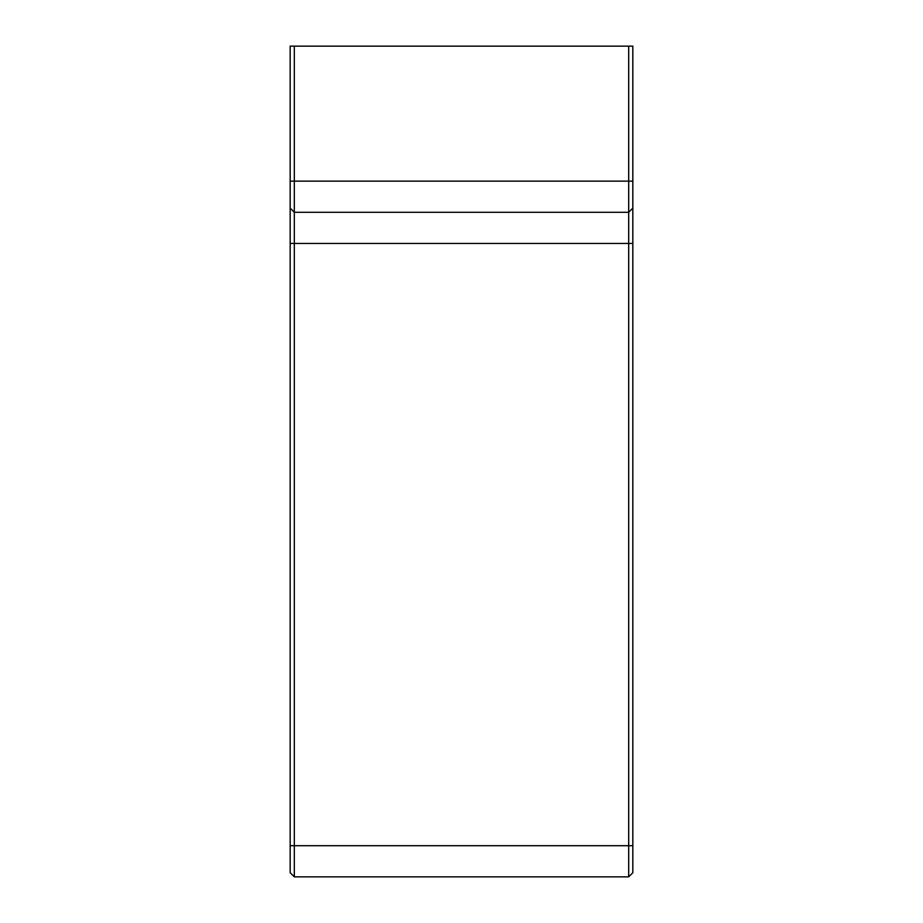 <?xml version="1.0" encoding="UTF-8"?>
<svg xmlns="http://www.w3.org/2000/svg" width="923" height="923" viewBox="0 0 923 923"><rect width="100%" height="100%" fill="white"/><g stroke="black" fill="none" stroke-linecap="round" stroke-linejoin="round"><path stroke-width="1.38" d="M632.832 872.697L628.678 876.85L632.832 872.697L632.832 46.15L628.678 46.15L628.678 876.85L294.322 876.85L290.168 872.697L290.168 208.137L294.322 212.29L294.322 46.15L290.168 46.15L290.168 208.137M294.322 876.85L294.322 212.29L628.678 212.29L632.832 208.137L628.678 212.29M294.322 46.15L628.678 46.15M632.832 845.699L290.168 845.699M632.832 243.441L290.168 243.441M632.832 181.139L290.168 181.139"/></g></svg>
